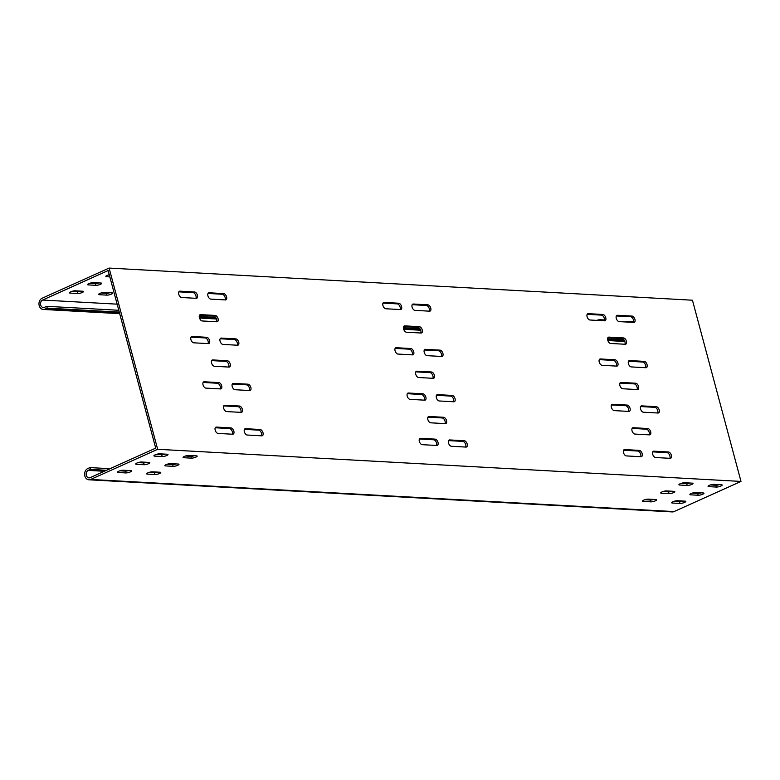 <?xml version="1.0" encoding="UTF-8"?>
<svg xmlns="http://www.w3.org/2000/svg" width="780" height="780" viewBox="0 0 780 780"><rect width="100%" height="100%" fill="white"/><g stroke="black" fill="none" stroke-linecap="round" stroke-linejoin="round"><path stroke-width="1.17" d="M211.624 360.604L225.868 361.394A3.373 1.891 -114.2 0 1 228.764 364.669A3.373 1.891 -114.2 0 1 228.686 367.058M230.217 364.016A3.373 1.891 -114.2 0 1 229.564 366.98A3.373 1.891 -114.2 0 1 229.028 367.078L214.441 366.278A3.373 1.891 -114.2 0 1 211.692 363.441A3.373 1.891 -114.2 0 1 212.209 360.029A3.373 1.891 -114.2 0 1 212.745 359.931L227.321 360.731A3.373 1.891 -114.2 0 1 230.217 364.016M223.762 405.912L238.007 406.692A3.373 1.891 -114.2 0 1 240.903 409.978A3.373 1.891 -114.2 0 1 240.825 412.357M242.356 409.325A3.373 1.891 -114.2 0 1 241.702 412.288A3.373 1.891 -114.2 0 1 241.166 412.376L226.58 411.577A3.373 1.891 -114.2 0 1 223.831 408.74A3.373 1.891 -114.2 0 1 224.347 405.327A3.373 1.891 -114.2 0 1 224.884 405.229L239.46 406.039A3.373 1.891 -114.2 0 1 242.356 409.325M415.798 371.855L430.034 372.635A3.373 1.891 -114.2 0 1 432.929 375.921A3.373 1.891 -114.2 0 1 432.851 378.3M434.382 375.268A3.373 1.891 -114.2 0 1 433.729 378.232A3.373 1.891 -114.2 0 1 433.192 378.319L418.606 377.52A3.373 1.891 -114.2 0 1 415.857 374.683A3.373 1.891 -114.2 0 1 416.374 371.27A3.373 1.891 -114.2 0 1 416.91 371.173L431.496 371.982A3.373 1.891 -114.2 0 1 434.382 375.268M427.937 417.154L442.172 417.944A3.373 1.891 -114.2 0 1 445.068 421.219A3.373 1.891 -114.2 0 1 444.99 423.608M446.521 420.566A3.373 1.891 -114.2 0 1 445.868 423.53A3.373 1.891 -114.2 0 1 445.331 423.628L430.745 422.819A3.373 1.891 -114.2 0 1 427.996 419.991A3.373 1.891 -114.2 0 1 428.512 416.578A3.373 1.891 -114.2 0 1 429.049 416.481L443.635 417.281A3.373 1.891 -114.2 0 1 446.521 420.566M403.66 326.547L417.895 327.337A3.373 1.891 -114.2 0 1 420.79 330.613A3.373 1.891 -114.2 0 1 420.712 333.002M422.243 329.959A3.373 1.891 -114.2 0 1 421.59 332.923A3.373 1.891 -114.2 0 1 421.054 333.021L406.468 332.212A3.373 1.891 -114.2 0 1 403.718 329.384A3.373 1.891 -114.2 0 1 404.235 325.972A3.373 1.891 -114.2 0 1 404.771 325.874L419.357 326.674A3.373 1.891 -114.2 0 1 422.243 329.959M199.485 315.305L213.73 316.085A3.373 1.891 -114.2 0 1 216.625 319.371A3.373 1.891 -114.2 0 1 216.547 321.75M218.078 318.718A3.373 1.891 -114.2 0 1 217.425 321.682A3.373 1.891 -114.2 0 1 216.889 321.769L202.303 320.97A3.373 1.891 -114.2 0 1 199.553 318.133A3.373 1.891 -114.2 0 1 200.07 314.72A3.373 1.891 -114.2 0 1 200.606 314.632L215.182 315.432A3.373 1.891 -114.2 0 1 218.078 318.718M232.274 384.062L246.519 384.842A3.373 1.891 -114.2 0 1 249.415 388.128A3.373 1.891 -114.2 0 1 249.337 390.517M250.868 387.475A3.373 1.891 -114.2 0 1 250.214 390.439A3.373 1.891 -114.2 0 1 249.678 390.536L235.092 389.727A3.373 1.891 -114.2 0 1 232.343 386.89A3.373 1.891 -114.2 0 1 232.859 383.477A3.373 1.891 -114.2 0 1 233.395 383.389L247.982 384.189A3.373 1.891 -114.2 0 1 250.868 387.475M190.973 337.155L205.218 337.935A3.373 1.891 -114.2 0 1 208.104 341.221A3.373 1.891 -114.2 0 1 208.036 343.6M209.566 340.567A3.373 1.891 -114.2 0 1 208.903 343.531A3.373 1.891 -114.2 0 1 208.367 343.619L193.791 342.82A3.373 1.891 -114.2 0 1 191.032 339.982A3.373 1.891 -114.2 0 1 191.548 336.57A3.373 1.891 -114.2 0 1 192.085 336.473L206.671 337.282A3.373 1.891 -114.2 0 1 209.566 340.567M220.136 338.754L234.38 339.544A3.373 1.891 -114.2 0 1 237.276 342.829A3.373 1.891 -114.2 0 1 237.198 345.209M238.729 342.166A3.373 1.891 -114.2 0 1 238.076 345.13A3.373 1.891 -114.2 0 1 237.539 345.228L222.953 344.428A3.373 1.891 -114.2 0 1 220.204 341.591A3.373 1.891 -114.2 0 1 220.72 338.179A3.373 1.891 -114.2 0 1 221.257 338.081L235.843 338.89A3.373 1.891 -114.2 0 1 238.729 342.166M178.834 291.847L193.079 292.636A3.373 1.891 -114.2 0 1 195.965 295.912A3.373 1.891 -114.2 0 1 195.887 298.301M197.428 295.259A3.373 1.891 -114.2 0 1 196.765 298.223A3.373 1.891 -114.2 0 1 196.228 298.321L181.652 297.511A3.373 1.891 -114.2 0 1 178.893 294.684A3.373 1.891 -114.2 0 1 179.41 291.272A3.373 1.891 -114.2 0 1 179.946 291.174L194.532 291.974A3.373 1.891 -114.2 0 1 197.428 295.259M215.251 427.762L229.495 428.542A3.373 1.891 -114.2 0 1 232.381 431.827A3.373 1.891 -114.2 0 1 232.313 434.206M233.844 431.174A3.373 1.891 -114.2 0 1 233.181 434.138A3.373 1.891 -114.2 0 1 232.645 434.226L218.069 433.427A3.373 1.891 -114.2 0 1 215.319 430.589A3.373 1.891 -114.2 0 1 215.826 427.177A3.373 1.891 -114.2 0 1 216.362 427.079L230.948 427.889A3.373 1.891 -114.2 0 1 233.844 431.174M244.413 429.361L258.658 430.151A3.373 1.891 -114.2 0 1 261.553 433.436A3.373 1.891 -114.2 0 1 261.476 435.815M263.006 432.773A3.373 1.891 -114.2 0 1 262.353 435.737A3.373 1.891 -114.2 0 1 261.817 435.835L247.231 435.035A3.373 1.891 -114.2 0 1 244.481 432.198A3.373 1.891 -114.2 0 1 244.998 428.785A3.373 1.891 -114.2 0 1 245.534 428.688L260.12 429.497A3.373 1.891 -114.2 0 1 263.006 432.773M203.112 382.453L217.357 383.243A3.373 1.891 -114.2 0 1 220.243 386.519A3.373 1.891 -114.2 0 1 220.174 388.908M221.705 385.866A3.373 1.891 -114.2 0 1 221.042 388.83A3.373 1.891 -114.2 0 1 220.506 388.927L205.93 388.118A3.373 1.891 -114.2 0 1 203.171 385.281A3.373 1.891 -114.2 0 1 203.687 381.878A3.373 1.891 -114.2 0 1 204.224 381.781L218.809 382.58A3.373 1.891 -114.2 0 1 221.705 385.866M207.997 293.456L222.242 294.235A3.373 1.891 -114.2 0 1 225.137 297.521A3.373 1.891 -114.2 0 1 225.059 299.91M226.59 296.868A3.373 1.891 -114.2 0 1 225.937 299.832A3.373 1.891 -114.2 0 1 225.4 299.93L210.814 299.12A3.373 1.891 -114.2 0 1 208.065 296.283A3.373 1.891 -114.2 0 1 208.582 292.87A3.373 1.891 -114.2 0 1 209.118 292.783L223.704 293.582A3.373 1.891 -114.2 0 1 226.59 296.868M436.449 395.304L450.694 396.094A3.373 1.891 -114.2 0 1 453.58 399.38A3.373 1.891 -114.2 0 1 453.502 401.758M455.042 398.716A3.373 1.891 -114.2 0 1 454.379 401.68A3.373 1.891 -114.2 0 1 453.843 401.778L439.267 400.978A3.373 1.891 -114.2 0 1 436.507 398.141A3.373 1.891 -114.2 0 1 437.024 394.729A3.373 1.891 -114.2 0 1 437.56 394.631L452.147 395.431A3.373 1.891 -114.2 0 1 455.042 398.716M395.138 348.397L409.383 349.177A3.373 1.891 -114.2 0 1 412.279 352.462A3.373 1.891 -114.2 0 1 412.201 354.851M413.731 351.809A3.373 1.891 -114.2 0 1 413.078 354.773A3.373 1.891 -114.2 0 1 412.542 354.871L397.956 354.061A3.373 1.891 -114.2 0 1 395.206 351.224A3.373 1.891 -114.2 0 1 395.723 347.812A3.373 1.891 -114.2 0 1 396.26 347.724L410.845 348.523A3.373 1.891 -114.2 0 1 413.731 351.809M424.31 350.005L438.555 350.785A3.373 1.891 -114.2 0 1 441.441 354.071A3.373 1.891 -114.2 0 1 441.363 356.46M442.904 353.418A3.373 1.891 -114.2 0 1 442.24 356.382A3.373 1.891 -114.2 0 1 441.704 356.47L427.128 355.67A3.373 1.891 -114.2 0 1 424.369 352.833A3.373 1.891 -114.2 0 1 424.885 349.421A3.373 1.891 -114.2 0 1 425.422 349.333L440.008 350.132A3.373 1.891 -114.2 0 1 442.904 353.418M383 303.098L397.244 303.878A3.373 1.891 -114.2 0 1 400.14 307.164A3.373 1.891 -114.2 0 1 400.062 309.543M401.593 306.511A3.373 1.891 -114.2 0 1 400.94 309.475A3.373 1.891 -114.2 0 1 400.403 309.562L385.817 308.763A3.373 1.891 -114.2 0 1 383.068 305.926A3.373 1.891 -114.2 0 1 383.584 302.513A3.373 1.891 -114.2 0 1 384.121 302.416L398.707 303.225A3.373 1.891 -114.2 0 1 401.593 306.511M419.416 439.003L433.66 439.784A3.373 1.891 -114.2 0 1 436.556 443.069A3.373 1.891 -114.2 0 1 436.478 445.458M438.009 442.416A3.373 1.891 -114.2 0 1 437.356 445.38A3.373 1.891 -114.2 0 1 436.819 445.477L422.233 444.668A3.373 1.891 -114.2 0 1 419.484 441.831A3.373 1.891 -114.2 0 1 420.001 438.418A3.373 1.891 -114.2 0 1 420.537 438.331L435.123 439.13A3.373 1.891 -114.2 0 1 438.009 442.416M448.588 440.612L462.832 441.392A3.373 1.891 -114.2 0 1 465.719 444.678A3.373 1.891 -114.2 0 1 465.64 447.067M467.181 444.025A3.373 1.891 -114.2 0 1 466.518 446.989A3.373 1.891 -114.2 0 1 465.982 447.077L451.406 446.277A3.373 1.891 -114.2 0 1 448.646 443.44A3.373 1.891 -114.2 0 1 449.163 440.027A3.373 1.891 -114.2 0 1 449.699 439.94L464.285 440.739A3.373 1.891 -114.2 0 1 467.181 444.025M407.277 393.695L421.522 394.485A3.373 1.891 -114.2 0 1 424.418 397.771A3.373 1.891 -114.2 0 1 424.34 400.15M425.87 397.108A3.373 1.891 -114.2 0 1 425.217 400.081A3.373 1.891 -114.2 0 1 424.681 400.169L410.095 399.37A3.373 1.891 -114.2 0 1 407.345 396.532A3.373 1.891 -114.2 0 1 407.862 393.12A3.373 1.891 -114.2 0 1 408.398 393.023L422.984 393.832A3.373 1.891 -114.2 0 1 425.87 397.108M412.171 304.697L426.416 305.487A3.373 1.891 -114.2 0 1 429.302 308.773A3.373 1.891 -114.2 0 1 429.224 311.152M430.765 308.11A3.373 1.891 -114.2 0 1 430.102 311.074A3.373 1.891 -114.2 0 1 429.565 311.171L414.989 310.372A3.373 1.891 -114.2 0 1 412.23 307.535A3.373 1.891 -114.2 0 1 412.747 304.122A3.373 1.891 -114.2 0 1 413.283 304.024L427.869 304.824A3.373 1.891 -114.2 0 1 430.765 308.11M619.963 383.097L634.208 383.887A3.373 1.891 -114.2 0 1 637.094 387.163A3.373 1.891 -114.2 0 1 637.026 389.552M638.557 386.51A3.373 1.891 -114.2 0 1 637.894 389.473A3.373 1.891 -114.2 0 1 637.367 389.571L622.781 388.762A3.373 1.891 -114.2 0 1 620.032 385.934A3.373 1.891 -114.2 0 1 620.548 382.522A3.373 1.891 -114.2 0 1 621.075 382.424L635.661 383.224A3.373 1.891 -114.2 0 1 638.557 386.51M607.825 337.798L622.069 338.578A3.373 1.891 -114.2 0 1 624.956 341.864A3.373 1.891 -114.2 0 1 624.887 344.243M626.418 341.211A3.373 1.891 -114.2 0 1 625.755 344.175A3.373 1.891 -114.2 0 1 625.219 344.263L610.642 343.463A3.373 1.891 -114.2 0 1 607.893 340.626A3.373 1.891 -114.2 0 1 608.41 337.214A3.373 1.891 -114.2 0 1 608.936 337.116L623.522 337.925A3.373 1.891 -114.2 0 1 626.418 341.211M599.313 359.639L613.558 360.428A3.373 1.891 -114.2 0 1 616.444 363.714A3.373 1.891 -114.2 0 1 616.366 366.093M617.906 363.051A3.373 1.891 -114.2 0 1 617.243 366.015A3.373 1.891 -114.2 0 1 616.707 366.113L602.131 365.313A3.373 1.891 -114.2 0 1 599.371 362.476A3.373 1.891 -114.2 0 1 599.888 359.063A3.373 1.891 -114.2 0 1 600.425 358.966L615.01 359.775A3.373 1.891 -114.2 0 1 617.906 363.051M628.475 361.247L642.72 362.037A3.373 1.891 -114.2 0 1 645.616 365.313A3.373 1.891 -114.2 0 1 645.538 367.702M647.068 364.66A3.373 1.891 -114.2 0 1 646.415 367.624A3.373 1.891 -114.2 0 1 645.879 367.721L631.293 366.922A3.373 1.891 -114.2 0 1 628.543 364.084A3.373 1.891 -114.2 0 1 629.06 360.672A3.373 1.891 -114.2 0 1 629.596 360.575L644.173 361.374A3.373 1.891 -114.2 0 1 647.068 364.66M616.337 315.949L630.581 316.729A3.373 1.891 -114.2 0 1 633.477 320.014A3.373 1.891 -114.2 0 1 633.399 322.403M634.93 319.361A3.373 1.891 -114.2 0 1 634.276 322.325A3.373 1.891 -114.2 0 1 633.74 322.413L619.154 321.613A3.373 1.891 -114.2 0 1 616.405 318.776A3.373 1.891 -114.2 0 1 616.922 315.364A3.373 1.891 -114.2 0 1 617.458 315.276L632.034 316.075A3.373 1.891 -114.2 0 1 634.93 319.361M587.174 314.34L601.419 315.12A3.373 1.891 -114.2 0 1 604.305 318.406A3.373 1.891 -114.2 0 1 604.227 320.794M605.758 317.752A3.373 1.891 -114.2 0 1 605.105 320.716A3.373 1.891 -114.2 0 1 604.568 320.814L589.982 320.005A3.373 1.891 -114.2 0 1 587.233 317.168A3.373 1.891 -114.2 0 1 587.75 313.755A3.373 1.891 -114.2 0 1 588.286 313.667L602.872 314.467A3.373 1.891 -114.2 0 1 605.758 317.752M640.614 406.555L654.859 407.335A3.373 1.891 -114.2 0 1 657.755 410.621A3.373 1.891 -114.2 0 1 657.676 413.01M659.207 409.968A3.373 1.891 -114.2 0 1 658.554 412.932A3.373 1.891 -114.2 0 1 658.018 413.02L643.432 412.22A3.373 1.891 -114.2 0 1 640.682 409.383A3.373 1.891 -114.2 0 1 641.199 405.97A3.373 1.891 -114.2 0 1 641.735 405.883L656.312 406.682A3.373 1.891 -114.2 0 1 659.207 409.968M652.753 451.854L666.998 452.644A3.373 1.891 -114.2 0 1 669.893 455.92A3.373 1.891 -114.2 0 1 669.815 458.308M671.346 455.267A3.373 1.891 -114.2 0 1 670.693 458.231A3.373 1.891 -114.2 0 1 670.157 458.328L655.57 457.529A3.373 1.891 -114.2 0 1 652.821 454.691A3.373 1.891 -114.2 0 1 653.338 451.279A3.373 1.891 -114.2 0 1 653.874 451.181L668.45 451.981A3.373 1.891 -114.2 0 1 671.346 455.267M611.452 404.947L625.697 405.727A3.373 1.891 -114.2 0 1 628.582 409.012A3.373 1.891 -114.2 0 1 628.505 411.401M630.045 408.359A3.373 1.891 -114.2 0 1 629.382 411.323A3.373 1.891 -114.2 0 1 628.846 411.421L614.269 410.611A3.373 1.891 -114.2 0 1 611.51 407.774A3.373 1.891 -114.2 0 1 612.027 404.362A3.373 1.891 -114.2 0 1 612.563 404.274L627.149 405.073A3.373 1.891 -114.2 0 1 630.045 408.359M623.591 450.245L637.835 451.035A3.373 1.891 -114.2 0 1 640.721 454.321A3.373 1.891 -114.2 0 1 640.643 456.7M642.184 453.658A3.373 1.891 -114.2 0 1 641.521 456.622A3.373 1.891 -114.2 0 1 640.984 456.719L626.408 455.92A3.373 1.891 -114.2 0 1 623.649 453.082A3.373 1.891 -114.2 0 1 624.166 449.67A3.373 1.891 -114.2 0 1 624.702 449.572L639.288 450.382A3.373 1.891 -114.2 0 1 642.184 453.658M632.102 428.405L646.347 429.185A3.373 1.891 -114.2 0 1 649.233 432.471A3.373 1.891 -114.2 0 1 649.165 434.85M650.695 431.818A3.373 1.891 -114.2 0 1 650.033 434.782A3.373 1.891 -114.2 0 1 649.506 434.869L634.92 434.07A3.373 1.891 -114.2 0 1 632.17 431.233A3.373 1.891 -114.2 0 1 632.687 427.82A3.373 1.891 -114.2 0 1 633.214 427.723L647.8 428.532A3.373 1.891 -114.2 0 1 650.695 431.818M685.064 501.15L677.479 500.741A3.373 0.78 165 0 0 673.754 501.433A3.373 0.78 165 0 0 671.668 502.759A3.373 0.78 165 0 0 672.38 503.032L679.965 503.451A3.373 0.78 165 0 0 683.69 502.759A3.373 0.78 165 0 0 685.776 501.423A3.373 0.78 165 0 0 685.064 501.15M692.299 483.151L684.723 482.742A3.373 0.78 165 0 0 680.999 483.434A3.373 0.78 165 0 0 678.912 484.76A3.373 0.78 165 0 0 679.624 485.033L687.209 485.452A3.373 0.78 165 0 0 690.934 484.76A3.373 0.78 165 0 0 693.01 483.434A3.373 0.78 165 0 0 692.299 483.151M674.096 491.351L666.52 490.932A3.373 0.78 165 0 0 662.785 491.624A3.373 0.78 165 0 0 660.709 492.95A3.373 0.78 165 0 0 661.42 493.233L669.006 493.642A3.373 0.78 165 0 0 672.731 492.95A3.373 0.78 165 0 0 674.807 491.624A3.373 0.78 165 0 0 674.096 491.351M655.892 499.551L648.307 499.132A3.373 0.78 165 0 0 644.582 499.824A3.373 0.78 165 0 0 642.505 501.15A3.373 0.78 165 0 0 643.217 501.423L650.793 501.842A3.373 0.78 165 0 0 654.527 501.15A3.373 0.78 165 0 0 656.604 499.824A3.373 0.78 165 0 0 655.892 499.551M703.267 492.96L695.682 492.541A3.373 0.78 165 0 0 691.957 493.233A3.373 0.78 165 0 0 689.871 494.559A3.373 0.78 165 0 0 690.583 494.832L698.168 495.251A3.373 0.78 165 0 0 701.893 494.559A3.373 0.78 165 0 0 703.979 493.233A3.373 0.78 165 0 0 703.267 492.96M721.471 484.76L713.885 484.341A3.373 0.78 165 0 0 710.161 485.033A3.373 0.78 165 0 0 708.074 486.369A3.373 0.78 165 0 0 708.786 486.642L716.371 487.061A3.373 0.78 165 0 0 720.096 486.359A3.373 0.78 165 0 0 722.183 485.033A3.373 0.78 165 0 0 721.471 484.76M88.891 479.788A5.782 4.602 93.2 0 0 90.665 479.447L157.657 449.29L741 481.426L674.008 511.583A5.782 4.602 93.2 0 1 672.233 511.924L88.891 479.788A5.782 4.602 93.2 0 1 84.64 474.893A5.782 4.602 93.2 0 1 87.75 468.575L89.944 467.59L110.038 468.702M162.201 456.534L154.615 456.115A3.373 0.78 -15 0 1 153.904 455.842A3.373 0.78 -15 0 1 155.99 454.516A3.373 0.78 -15 0 1 159.715 453.823L167.3 454.233A3.373 0.78 -15 0 1 168.012 454.516A3.373 0.78 -15 0 1 165.925 455.842A3.373 0.78 -15 0 1 162.201 456.534L161.714 454.72L156.263 454.418M143.998 464.724L136.412 464.315A3.373 0.78 -15 0 1 135.701 464.032A3.373 0.78 -15 0 1 137.787 462.706A3.373 0.78 -15 0 1 141.511 462.014L149.097 462.433A3.373 0.78 -15 0 1 149.799 462.706A3.373 0.78 -15 0 1 147.722 464.032A3.373 0.78 -15 0 1 143.998 464.724L143.51 462.91L138.06 462.618M154.957 474.532L147.371 474.113A3.373 0.78 -15 0 1 146.659 473.84A3.373 0.78 -15 0 1 148.746 472.514A3.373 0.78 -15 0 1 152.47 471.822L160.056 472.231A3.373 0.78 -15 0 1 160.768 472.505A3.373 0.78 -15 0 1 158.681 473.84A3.373 0.78 -15 0 1 154.957 474.532L154.469 472.719L149.029 472.417M173.16 466.333L165.575 465.913A3.373 0.78 -15 0 1 164.873 465.64A3.373 0.78 -15 0 1 166.949 464.315A3.373 0.78 -15 0 1 170.674 463.622L178.259 464.041A3.373 0.78 -15 0 1 178.971 464.315A3.373 0.78 -15 0 1 176.884 465.64A3.373 0.78 -15 0 1 173.16 466.333L172.672 464.519L167.232 464.227M191.363 458.143L183.787 457.723A3.373 0.78 -15 0 1 183.076 457.45A3.373 0.78 -15 0 1 185.153 456.115A3.373 0.78 -15 0 1 188.877 455.423L196.463 455.842A3.373 0.78 -15 0 1 197.174 456.115A3.373 0.78 -15 0 1 195.088 457.441A3.373 0.78 -15 0 1 191.363 458.143L190.886 456.329L185.435 456.027M125.795 472.924L118.209 472.505A3.373 0.78 -15 0 1 117.497 472.231A3.373 0.78 -15 0 1 119.584 470.906A3.373 0.78 -15 0 1 123.308 470.213L130.884 470.632A3.373 0.78 -15 0 1 131.596 470.906A3.373 0.78 -15 0 1 129.519 472.231A3.373 0.78 -15 0 1 125.795 472.924L125.307 471.11L119.857 470.808M194.327 455.725A3.373 0.78 -15 0 1 190.886 456.329M157.921 472.115A3.373 0.78 -15 0 1 154.469 472.719M165.165 454.116A3.373 0.78 -15 0 1 161.714 454.72M674.027 501.335L679.477 501.637A3.373 0.78 165 0 0 682.929 501.033M681.271 483.337L686.722 483.639A3.373 0.78 165 0 0 690.163 483.034M663.068 491.536L668.518 491.829A3.373 0.78 165 0 0 671.96 491.234M644.865 499.726L650.315 500.029A3.373 0.78 165 0 0 653.757 499.434M692.24 493.145L697.681 493.438A3.373 0.78 165 0 0 701.132 492.843M710.443 484.945L715.884 485.248A3.373 0.78 165 0 0 719.335 484.643M157.657 449.29L109.103 268.076L42.11 298.243A5.782 4.602 93.2 0 0 39 304.551A5.782 4.602 93.2 0 0 43.251 309.445A5.782 4.602 93.2 0 0 45.026 309.114L47.209 308.129L46.722 306.316L44.538 307.3A3.861 3.071 93.2 0 1 43.358 307.525A3.861 3.071 93.2 0 1 40.521 304.258A3.861 3.071 93.2 0 1 42.598 300.046L108.137 270.543L155.357 446.774L155.717 448.13L90.178 477.643A3.861 3.071 93.2 0 1 88.998 477.867A3.861 3.071 93.2 0 1 86.161 474.601A3.861 3.071 93.2 0 1 88.237 470.389L90.421 469.404L106.499 470.291M146.952 462.316A3.373 0.78 -15 0 1 143.51 462.91M176.124 463.924A3.373 0.78 -15 0 1 172.672 464.519M128.749 470.515A3.373 0.78 -15 0 1 125.307 471.11M111.989 292.831L104.403 292.412A3.373 0.78 165 0 0 100.678 293.114A3.373 0.78 165 0 0 98.592 294.44A3.373 0.78 165 0 0 99.304 294.713L106.889 295.132A3.373 0.78 165 0 0 110.614 294.43A3.373 0.78 165 0 0 112.7 293.104A3.373 0.78 165 0 0 111.989 292.831M109.853 292.715A3.373 0.78 -15 0 1 106.402 293.319L100.952 293.017M82.816 291.223L75.231 290.813A3.373 0.78 165 0 0 71.507 291.505A3.373 0.78 165 0 0 69.43 292.831A3.373 0.78 165 0 0 70.141 293.104L77.717 293.524A3.373 0.78 165 0 0 81.442 292.831A3.373 0.78 165 0 0 83.528 291.505A3.373 0.78 165 0 0 82.816 291.223M80.681 291.106A3.373 0.78 -15 0 1 77.239 291.71L71.789 291.408M101.02 283.033L93.434 282.613A3.373 0.78 165 0 0 89.71 283.306A3.373 0.78 165 0 0 87.633 284.632A3.373 0.78 165 0 0 88.345 284.905L95.92 285.324A3.373 0.78 165 0 0 99.655 284.632A3.373 0.78 165 0 0 101.731 283.306A3.373 0.78 165 0 0 101.02 283.033M98.885 282.916A3.373 0.78 -15 0 1 95.443 283.51L89.992 283.218M741 481.426L692.445 300.212L109.103 268.076M625.96 321.935L631.41 322.238A3.373 0.78 165 0 0 633.555 321.994M596.798 320.327L602.238 320.629A3.373 0.78 165 0 0 604.383 320.385M109.346 275.087L108.196 275.018M47.209 308.129L119.262 312.098M199.241 316.505L215.67 317.411M403.406 327.746L419.845 328.653M607.581 338.998L624.01 339.895M46.722 306.316L118.784 310.284M625.823 321.984A3.373 0.78 -15 0 1 629.411 321.331L633.623 321.565M596.651 320.375A3.373 0.78 -15 0 1 600.239 319.732L604.461 319.956M109.249 274.726A3.373 0.78 165 0 0 105.836 276.442A3.373 0.78 165 0 0 106.548 276.715L109.834 276.89M90.421 469.404L89.944 467.59M90.665 479.447L674.008 511.583M106.889 295.132L106.402 293.319M99.304 294.713L99.07 293.846M77.717 293.524L77.239 291.71M70.141 293.104L69.907 292.237M95.92 285.324L95.443 283.51M88.345 284.905L88.111 284.047M633.214 427.723L632.258 428.161M647.8 428.532L646.347 429.185M624.702 449.572L623.746 450.011M639.288 450.382L637.835 451.035M612.563 404.274L611.608 404.703M627.149 405.073L625.697 405.727M653.874 451.181L652.909 451.61M668.45 451.981L666.998 452.644M641.735 405.883L640.77 406.312M656.312 406.682L654.859 407.335M45.026 309.114L119.564 313.219M199.387 317.616L216.333 318.542M403.562 328.858L420.498 329.794M607.727 340.109L624.673 341.035M42.598 300.046L117.136 304.161M88.237 470.389L104.315 471.276M588.286 313.667L587.33 314.096M602.872 314.467L601.419 315.12M617.458 315.276L616.492 315.705M632.034 316.075L630.581 316.729M629.596 360.575L628.631 361.003M644.173 361.374L642.72 362.037M600.425 358.966L599.469 359.404M615.01 359.775L613.558 360.428M608.936 337.116L607.981 337.555M623.522 337.925L622.069 338.578M621.075 382.424L620.12 382.853M635.661 383.224L634.208 383.887M413.283 304.024L412.327 304.453M427.869 304.824L426.416 305.487M408.398 393.023L407.433 393.461M422.984 393.832L421.522 394.485M449.699 439.94L448.744 440.369M464.285 440.739L462.832 441.392M420.537 438.331L419.572 438.76M435.123 439.13L433.66 439.784M384.121 302.416L383.156 302.854M398.707 303.225L397.244 303.878M425.422 349.333L424.466 349.762M440.008 350.132L438.555 350.785M396.26 347.724L395.294 348.153M410.845 348.523L409.383 349.177M437.56 394.631L436.605 395.06M452.147 395.431L450.694 396.094M209.118 292.783L208.153 293.212M223.704 293.582L222.242 294.235M204.224 381.781L203.268 382.21M218.809 382.58L217.357 383.243M245.534 428.688L244.569 429.127M260.12 429.497L258.658 430.151M216.362 427.079L215.407 427.518M230.948 427.889L229.495 428.542M179.946 291.174L178.99 291.603M194.532 291.974L193.079 292.636M221.257 338.081L220.291 338.52M235.843 338.89L234.38 339.544M192.085 336.473L191.129 336.911M206.671 337.282L205.218 337.935M233.395 383.389L232.43 383.819M247.982 384.189L246.519 384.842M200.606 314.632L199.641 315.061M215.182 315.432L213.73 316.085M404.771 325.874L403.806 326.303M419.357 326.674L417.895 327.337M429.049 416.481L428.084 416.91M443.635 417.281L442.172 417.944M416.91 371.173L415.945 371.611M431.496 371.982L430.034 372.635M224.884 405.229L223.918 405.668M239.46 406.039L238.007 406.692M212.745 359.931L211.78 360.36M227.321 360.731L225.868 361.394M106.548 276.715L106.314 275.847M708.562 485.774L708.786 486.642M715.884 485.248L716.371 487.061M690.349 493.964L690.583 494.832M697.681 493.438L698.168 495.251M642.983 500.555L643.217 501.423M650.315 500.029L650.793 501.842M661.187 492.365L661.42 493.233M668.518 491.829L669.006 493.642M679.39 484.165L679.624 485.033M686.722 483.639L687.209 485.452M672.145 502.164L672.38 503.032M679.477 501.637L679.965 503.451M154.381 455.247L154.615 456.115M136.178 463.447L136.412 464.315M147.147 473.245L147.371 474.113M165.35 465.046L165.575 465.913M183.553 456.856L183.787 457.723M117.975 471.637L118.209 472.505M43.251 309.445L119.681 313.657M199.524 318.055L216.508 318.991M403.689 329.306L420.673 330.242M607.864 340.548L624.848 341.484"/></g></svg>
